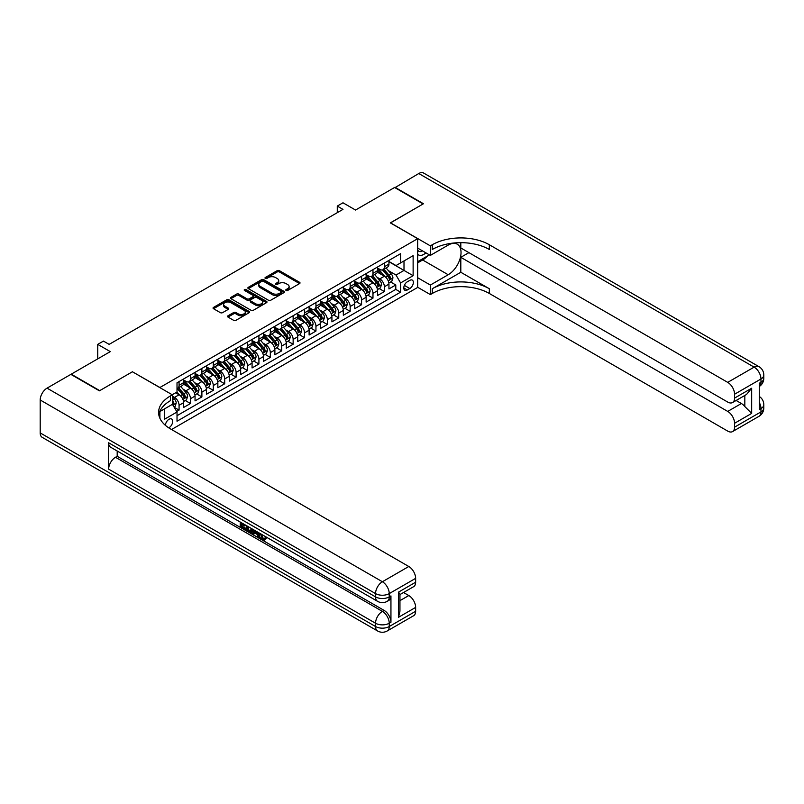 <?xml version="1.0" encoding="UTF-8"?>
<svg xmlns="http://www.w3.org/2000/svg" width="804" height="804" viewBox="0 0 804 804"><rect width="100%" height="100%" fill="white"/><g stroke="black" fill="none" stroke-linecap="round" stroke-linejoin="round"><path stroke-width="1.21" d="M286.093 290.465A1.105 0.643 0 0 0 287.661 290.465L299.56 283.591A1.588 0.915 0 0 0 300.023 282.948A1.588 0.915 0 0 0 299.56 282.304L279.41 270.667A1.588 0.915 0 0 0 277.169 270.667L265.27 277.531A1.105 0.643 0 0 0 266.838 278.435L268.375 277.551A5.065 2.925 0 0 1 275.541 277.551L277.219 278.516A5.065 2.925 0 0 1 278.707 280.586A5.065 2.925 0 0 1 277.219 282.656L275.682 283.551A1.105 0.643 0 0 0 277.249 284.455L278.787 283.561A5.065 2.925 0 0 1 285.953 283.561L287.631 284.536A5.065 2.925 0 0 1 289.118 286.596A5.065 2.925 0 0 1 287.631 288.666L286.093 289.561A1.105 0.643 0 0 0 286.093 290.465L286.093 289.561M168.729 427.839A5.166 2.985 120 0 0 169.031 427.688A5.166 2.985 120 0 0 172.408 423.135A5.166 2.985 120 0 0 171.614 418.995A5.166 2.985 120 0 0 169.031 419.256A5.166 2.985 120 0 0 165.393 425.346M228.014 315.781A1.588 0.915 0 0 0 227.552 316.434A1.588 0.915 0 0 0 228.014 317.077L233.673 320.344A1.588 0.915 0 0 0 235.914 320.344L249.119 312.716A1.588 0.915 0 0 0 249.582 312.073A1.588 0.915 0 0 0 249.119 311.419L228.969 299.791A1.588 0.915 0 0 0 226.728 299.791L213.512 307.409A1.588 0.915 0 0 0 213.05 308.063A1.588 0.915 0 0 0 213.512 308.706L220.346 312.645A1.588 0.915 0 0 0 222.587 312.645L228.235 309.389A1.588 0.915 0 0 0 228.708 308.736A1.588 0.915 0 0 0 228.235 308.093L224.849 306.133A4.231 2.442 0 0 1 223.612 304.404A4.231 2.442 0 0 1 226.225 302.153A4.231 2.442 0 0 1 230.838 302.676L244.114 310.344A4.231 2.442 0 0 1 245.351 312.073A4.231 2.442 0 0 1 242.738 314.324A4.231 2.442 0 0 1 238.125 313.801L235.914 312.525A1.588 0.915 0 0 0 233.673 312.525L228.014 315.781L228.014 317.077L233.673 313.841L233.673 312.525M132.529 371.84L159.906 387.508L417.688 238.677L390.322 222.879L423.115 203.945L394.593 187.483L355.529 210.035L342.976 202.789L337.278 206.085L342.976 209.382L109.153 344.373L103.445 341.087L97.746 344.373L97.746 358.865M132.529 371.709L99.736 390.643L71.224 374.172L110.289 351.619L97.746 344.373M268.486 300.244A1.588 0.915 0 0 0 270.727 300.244L283.943 292.616A1.588 0.915 0 0 0 284.405 291.963A1.588 0.915 0 0 0 283.943 291.319L263.782 279.681A1.588 0.915 0 0 0 261.551 279.681L248.335 287.309A1.588 0.915 0 0 0 247.873 287.963A1.588 0.915 0 0 0 248.335 288.606L268.486 300.244M244.918 290.706A1.105 0.643 0 0 1 246.044 290.857L266.506 302.676L253.32 310.294A1.588 0.915 0 0 1 251.079 310.294L230.929 298.656L230.929 297.359A1.588 0.915 0 0 0 230.467 298.013A1.588 0.915 0 0 0 230.929 298.656M230.929 297.359L236.577 294.103A1.588 0.915 0 0 1 238.818 294.103L246.989 298.817A1.588 0.915 0 0 0 249.23 298.817L252.979 296.656A1.588 0.915 0 0 0 253.451 296.003A1.588 0.915 0 0 0 252.979 295.359L244.476 290.445A1.105 0.643 0 0 1 246.044 289.541L266.526 301.369A1.588 0.915 0 0 1 266.998 302.013A1.588 0.915 0 0 1 266.526 302.666L266.526 301.369M176.709 411.467L179.071 410.1L174.337 407.367M172.337 396.141L174.508 397.387A6.452 3.729 60 0 1 179.071 405.296L183.634 402.663L183.634 407.467L190.478 403.518L185.292 400.523M183.051 389.156L185.915 390.804A6.452 3.729 60 0 1 190.478 398.704L195.04 396.07L195.04 400.884L201.884 396.925L196.699 393.93M194.457 382.563L197.322 384.222A6.452 3.729 60 0 1 201.884 392.121L206.447 389.488L206.447 394.292L213.291 390.342L208.105 387.347M205.864 375.981L208.728 377.639A6.452 3.729 60 0 1 213.291 385.538L217.854 382.905L217.854 387.709L224.698 383.759L219.512 380.764M217.271 369.398L220.135 371.046A6.452 3.729 60 0 1 224.698 378.955L229.261 376.312L229.261 381.126L236.105 377.176L230.909 374.182M228.678 362.805L231.542 364.463A6.452 3.729 60 0 1 236.105 372.363L240.667 369.729L240.667 374.543L247.511 370.584L242.316 367.589M240.084 356.222L242.949 357.88A6.452 3.729 60 0 1 247.511 365.78L252.074 363.147L252.074 367.951L258.918 364.001L253.722 361.006M251.491 349.639L254.355 351.288A6.452 3.729 60 0 1 258.918 359.197L263.481 356.564L263.481 361.368L270.325 357.418L265.129 354.423M262.898 343.057L265.762 344.705A6.452 3.729 60 0 1 270.325 352.614L274.888 349.971L274.888 354.785L281.732 350.835L276.536 347.83M274.305 336.464L277.169 338.122A6.452 3.729 60 0 1 281.732 346.021L286.294 343.388L286.294 348.202L293.138 344.243L287.943 341.248M285.711 329.881L288.576 331.539A6.452 3.729 60 0 1 293.138 339.439L297.701 336.806L297.701 341.61L304.545 337.66L299.349 334.665M297.118 323.298L299.982 324.947A6.452 3.729 60 0 1 304.545 332.856L309.108 330.223L309.108 335.027L315.952 331.077L310.756 328.082M308.525 316.716L311.389 318.364A6.452 3.729 60 0 1 315.952 326.273L320.515 323.63L320.515 328.444L327.359 324.494L322.163 321.489M319.932 310.123L322.796 311.781A6.452 3.729 60 0 1 327.359 319.68L331.921 317.047L331.921 321.851L338.755 317.902L333.57 314.907M331.338 303.54L334.203 305.198A6.452 3.729 60 0 1 338.755 313.098L343.318 310.465L343.318 315.268L350.162 311.319L344.976 308.324M342.745 296.957L345.599 298.606A6.452 3.729 60 0 1 350.162 306.515L354.725 303.882L354.725 308.686L361.569 304.736L356.383 301.741M354.142 290.375L357.006 292.023A6.452 3.729 60 0 1 361.569 299.922L366.132 297.289L366.132 302.103L372.976 298.153L367.79 295.148M365.549 283.782L368.413 285.44A6.452 3.729 60 0 1 372.976 293.339L377.538 290.706L377.538 295.51L384.382 291.561L384.382 286.757A6.452 3.729 -120 0 0 379.82 278.857L376.955 277.199M379.197 288.566L384.382 291.561M183.634 402.663A6.452 3.729 -120 0 0 179.071 394.754L175.654 392.784M195.04 396.07A6.452 3.729 -120 0 0 190.478 388.171L183.423 384.101M206.447 389.488A6.452 3.729 -120 0 0 201.884 381.588L194.829 377.508M217.854 382.905A6.452 3.729 -120 0 0 213.291 374.996L206.236 370.925M229.261 376.312A6.452 3.729 -120 0 0 224.698 368.413L217.643 364.343M240.667 369.729A6.452 3.729 -120 0 0 236.105 361.83L229.05 357.76M252.074 363.147A6.452 3.729 -120 0 0 247.511 355.247L240.456 351.167M263.481 356.564A6.452 3.729 -120 0 0 258.918 348.655L251.863 344.584M274.888 349.971A6.452 3.729 -120 0 0 270.325 342.072L263.27 338.002M286.294 343.388A6.452 3.729 -120 0 0 281.732 335.489L274.677 331.419M297.701 336.806A6.452 3.729 -120 0 0 293.138 328.906L286.083 324.826M309.108 330.223A6.452 3.729 -120 0 0 304.545 322.314L297.49 318.243M320.515 323.63A6.452 3.729 -120 0 0 315.952 315.731L308.897 311.661M331.921 317.047A6.452 3.729 -120 0 0 327.359 309.148L320.304 305.078M343.318 310.465A6.452 3.729 -120 0 0 338.755 302.565L331.71 298.485M354.725 303.882A6.452 3.729 -120 0 0 350.162 295.972L343.117 291.902M366.132 297.289A6.452 3.729 -120 0 0 361.569 289.39L354.524 285.319M377.538 290.706A6.452 3.729 -120 0 0 372.976 282.807L365.921 278.737M409.819 280.365L407.316 281.812A5.005 2.884 120 0 0 404.05 286.224A5.005 2.884 120 0 0 404.814 290.234A5.005 2.884 120 0 0 407.316 289.983L409.819 288.536A5.005 2.884 120 0 0 413.085 284.124A5.005 2.884 120 0 0 412.321 280.124A5.005 2.884 120 0 0 409.819 280.365M159.906 418.311L159.906 411.547M171.543 429.527L417.688 287.41L417.688 238.677M172.337 404.171L177.021 412.01L177.021 421.226L400.583 292.153L400.583 282.938L396.02 275.038L388.362 270.616M177.021 412.01L164.468 419.256L164.468 408.914M172.227 394.754L177.021 391.99L177.021 382.774L400.583 253.692L400.583 262.918L413.125 255.672L413.125 275.692L400.583 282.938M183.634 380.001L185.915 381.317A6.452 3.729 60 0 0 189.141 381.639L193.704 379.006A6.452 3.729 -120 0 0 195.04 376.051L195.04 372.363M195.04 373.418L197.322 374.734A6.452 3.729 60 0 0 200.548 375.056L205.11 372.423A6.452 3.729 -120 0 0 206.447 369.468L206.447 365.78M206.447 366.835L208.728 368.152A6.452 3.729 60 0 0 211.954 368.473L216.517 365.84A6.452 3.729 -120 0 0 217.854 362.885L217.854 359.197M217.854 360.252L220.135 361.569A6.452 3.729 60 0 0 223.361 361.88L227.924 359.247A6.452 3.729 -120 0 0 229.261 356.293L229.261 352.614M229.261 353.659L231.542 354.976A6.452 3.729 60 0 0 234.768 355.298L239.331 352.665A6.452 3.729 -120 0 0 240.667 349.71L240.667 346.021M240.667 347.077L242.949 348.393A6.452 3.729 60 0 0 246.175 348.715L250.737 346.082A6.452 3.729 -120 0 0 252.074 343.127L252.074 339.439M252.074 340.494L254.355 341.811A6.452 3.729 60 0 0 257.582 342.132L262.144 339.499A6.452 3.729 -120 0 0 263.481 336.544L263.481 332.856M263.481 333.911L265.762 335.228A6.452 3.729 60 0 0 268.988 335.539L273.551 332.906A6.452 3.729 -120 0 0 274.888 329.952L274.888 326.263M274.888 327.318L277.169 328.635A6.452 3.729 60 0 0 280.395 328.957L284.958 326.323A6.452 3.729 -120 0 0 286.294 323.369L286.294 319.68M286.294 320.736L288.576 322.052A6.452 3.729 60 0 0 291.802 322.374L296.364 319.741A6.452 3.729 -120 0 0 297.701 316.786L297.701 313.098M297.701 314.153L299.982 315.469A6.452 3.729 60 0 0 303.208 315.791L307.771 313.158A6.452 3.729 -120 0 0 309.108 310.203L309.108 306.515M309.108 307.57L311.389 308.887A6.452 3.729 60 0 0 314.615 309.198L319.178 306.565A6.452 3.729 -120 0 0 320.515 303.611L320.515 299.922M320.515 300.977L322.796 302.294A6.452 3.729 60 0 0 326.022 302.616L330.585 299.982A6.452 3.729 -120 0 0 331.921 297.028L331.921 293.339M331.921 294.395L334.203 295.711A6.452 3.729 60 0 0 337.429 296.033L341.991 293.4A6.452 3.729 -120 0 0 343.318 290.445L343.318 286.757M343.318 287.812L345.599 289.128A6.452 3.729 60 0 0 348.825 289.45L353.388 286.817A6.452 3.729 -120 0 0 354.725 283.862L354.725 280.174M354.725 281.219L357.006 282.546A6.452 3.729 60 0 0 360.232 282.857L364.795 280.224A6.452 3.729 -120 0 0 366.132 277.269L366.132 273.581M366.132 274.636L368.413 275.953A6.452 3.729 60 0 0 371.639 276.274L376.202 273.641A6.452 3.729 -120 0 0 377.538 270.687L377.538 266.998M177.021 415.698L395.789 289.39L395.789 284.978L388.945 288.927L388.945 284.124A6.452 3.729 -120 0 0 384.382 276.224L377.327 272.144M377.538 268.054L379.82 269.37A6.452 3.729 -120 0 0 383.046 269.692A6.452 3.729 -120 0 0 384.382 266.737L384.382 263.049M383.046 269.692L387.608 267.059A6.452 3.729 -120 0 0 388.945 264.104L388.945 260.416M179.071 381.588L179.071 385.277A6.452 3.729 60 0 1 177.734 388.231A6.452 3.729 60 0 1 177.021 388.483M177.734 388.231L182.297 385.588A6.452 3.729 -120 0 0 183.634 382.644L183.634 378.955M190.478 374.996L190.478 378.684A6.452 3.729 60 0 1 189.141 381.639M201.884 368.413L201.884 372.101A6.452 3.729 60 0 1 200.548 375.056M213.291 361.83L213.291 365.518A6.452 3.729 60 0 1 211.954 368.473M224.698 355.247L224.698 358.936A6.452 3.729 60 0 1 223.361 361.88M236.105 348.655L236.105 352.343A6.452 3.729 60 0 1 234.768 355.298M247.511 342.072L247.511 345.76A6.452 3.729 60 0 1 246.175 348.715M258.918 335.489L258.918 339.177A6.452 3.729 60 0 1 257.582 342.132M270.325 328.906L270.325 332.595A6.452 3.729 60 0 1 268.988 335.539M281.732 322.314L281.732 326.002A6.452 3.729 60 0 1 280.395 328.957M293.138 315.731L293.138 319.419A6.452 3.729 60 0 1 291.802 322.374M304.545 309.148L304.545 312.836A6.452 3.729 60 0 1 303.208 315.791M315.952 302.565L315.952 306.244A6.452 3.729 60 0 1 314.615 309.198M327.359 295.972L327.359 299.661A6.452 3.729 60 0 1 326.022 302.616M338.755 289.39L338.755 293.078A6.452 3.729 60 0 1 337.429 296.033M350.162 282.807L350.162 286.495A6.452 3.729 60 0 1 348.825 289.45M361.569 276.214L361.569 279.903A6.452 3.729 60 0 1 360.232 282.857M372.976 269.631L372.976 273.32A6.452 3.729 60 0 1 371.639 276.274M372.976 293.339L372.976 298.153M361.569 299.922L361.569 304.736M350.162 306.515L350.162 311.319M338.755 313.098L338.755 317.902M327.359 319.68L327.359 324.494M315.952 326.273L315.952 331.077M304.545 332.856L304.545 337.66M293.138 339.439L293.138 344.243M281.732 346.021L281.732 350.835M270.325 352.614L270.325 357.418M258.918 359.197L258.918 364.001M247.511 365.78L247.511 370.584M236.105 372.363L236.105 377.176M224.698 378.955L224.698 383.759M213.291 385.538L213.291 390.342M201.884 392.121L201.884 396.925M190.478 398.704L190.478 403.518M179.071 405.296L179.071 410.1M396.02 275.038L404 270.425L404 260.938L413.125 255.672M388.945 261.732L413.125 275.692M388.945 261.471L396.02 265.551L400.583 262.918M337.278 206.085L337.278 212.668M390.603 281.983L395.789 284.978M395.789 289.39L400.583 292.153M286.536 290.616L287.631 289.983A5.065 2.925 0 0 0 289.118 287.912L289.118 286.596M278.707 280.586L278.707 281.902A5.065 2.925 0 0 1 277.219 283.973L276.124 284.606M299.56 282.304L299.56 283.591L279.41 271.983A1.588 0.915 0 0 0 277.169 271.983L265.712 278.596M283.923 292.626L263.782 280.998A1.588 0.915 0 0 0 261.551 280.998L248.356 288.616M281.139 292.415A1.105 0.643 0 0 0 281.139 291.51L263.451 281.299A1.105 0.643 0 0 0 261.883 281.299L260.265 282.234A5.065 2.925 0 0 0 258.777 284.304A5.065 2.925 0 0 0 260.265 286.375L272.355 293.359A5.065 2.925 0 0 0 279.521 293.359L281.139 292.415L281.139 293.731A1.105 0.643 0 0 0 281.47 293.279L281.47 291.963M258.777 284.304L258.777 285.621A5.065 2.925 0 0 0 260.265 287.691L260.265 286.375M281.139 293.731L279.521 294.676A5.065 2.925 0 0 1 272.355 294.676L260.265 287.691M230.949 298.666L236.577 295.42L236.577 294.103M253.451 296.003L253.451 297.319A1.588 0.915 0 0 1 252.979 297.972L249.23 300.133A1.588 0.915 0 0 1 246.989 300.133L238.818 295.42A1.588 0.915 0 0 0 236.577 295.42M255.471 303.711A4.231 2.442 0 0 0 260.094 304.244A4.231 2.442 0 0 0 262.707 301.982A4.231 2.442 0 0 0 261.461 300.254L256.788 297.56A1.588 0.915 0 0 0 254.546 297.56L250.798 299.721A1.588 0.915 0 0 0 250.335 300.364A1.588 0.915 0 0 0 250.798 301.018L255.471 303.711L255.471 305.028A4.231 2.442 0 0 0 260.094 305.56A4.231 2.442 0 0 0 262.707 303.299L262.707 301.982M250.335 300.364L250.335 301.681A1.588 0.915 0 0 0 250.798 302.334L250.798 301.018M255.471 305.028L250.798 302.334M245.351 312.073L245.351 313.389A4.231 2.442 0 0 1 242.738 315.64A4.231 2.442 0 0 1 238.125 315.118L235.914 313.841A1.588 0.915 0 0 0 233.673 313.841M223.612 304.404L223.612 305.721A4.231 2.442 0 0 0 224.849 307.46L224.849 306.133M228.235 308.093L228.235 309.389L224.849 307.46M249.099 312.726L228.969 301.108A1.588 0.915 0 0 0 226.728 301.108L213.542 308.716M388.855 282.988L391.799 281.289L392.935 277.993A4.271 2.472 -120 0 0 391.277 273.983L386.061 267.953M385.015 276.636L378.835 269.481A12.341 7.125 -120 0 0 377.538 268.124M381.629 274.626L378.171 270.626A10.241 5.909 -120 0 0 377.538 269.933M382.473 269.923L387.739 276.023A4.271 2.472 60 0 1 389.267 278.968C389.91 279.832 390.362 279.571 390.633 278.184A4.271 2.472 -120 0 0 389.106 275.239L383.9 269.199M382.774 269.822L388.443 276.385A2.181 1.256 60 0 1 388.995 277.229L390.633 278.184M389.267 278.968L389.578 279.48M417.688 254.215A10.482 6.05 120 0 0 420.09 255.381A10.482 6.05 120 0 0 425.889 252.828M417.688 249.853A7.176 4.141 120 0 0 418.854 251.26A7.176 4.141 120 0 0 419.909 251.592A7.176 4.141 120 0 0 422.502 250.878M429.436 254.878L417.688 261.662M394.935 187.674L418.773 173.523L754.122 367.126A9.678 5.588 120 0 1 758.956 366.654A9.678 9.678 0 0 1 763.8 375.036A9.678 5.588 180 0 1 760.966 378.986L734.565 394.231A9.678 5.588 -120 0 0 727.72 382.372L754.122 367.126A9.678 5.588 60 0 1 760.966 378.986L760.966 382.272L759.257 383.267L759.257 409.608L760.966 408.623L760.966 411.909A9.678 5.588 60 0 1 758.956 416.341L732.555 431.587A9.678 5.588 -120 0 0 734.565 427.155L760.966 411.909A9.678 5.588 0 0 0 763.8 407.96A9.678 9.678 0 0 1 758.956 416.341M394.935 187.282L423.457 203.744L390.432 222.939M417.688 277.732L430.351 285.048L448.2 274.737A18.15 10.482 120 0 0 460.059 258.747A18.15 10.482 120 0 0 457.275 244.205A18.15 10.482 120 0 0 448.2 245.099L430.351 255.411L430.351 245.863L432.291 244.738A40.331 23.286 180 0 1 489.324 244.738L727.72 382.372M430.351 285.048L430.351 294.596L432.291 293.47A40.331 23.286 180 0 1 489.324 293.47L727.72 431.105A9.678 5.588 -120 0 0 732.555 431.587M460.813 272.265L432.291 288.736A40.331 23.286 180 0 1 489.324 288.736L460.813 272.265L460.813 257.32L468.903 252.647M460.813 242.667L460.813 247.964L727.72 402.07A9.678 5.588 -120 0 0 732.555 402.543A9.678 5.588 -120 0 0 734.565 398.111L751.67 388.231L751.67 413.397L744.826 406.553L744.826 395.457M751.67 413.397L734.565 423.276L734.565 427.155M734.565 423.276A9.678 5.588 -120 0 0 727.72 411.417L741.399 403.518A9.678 5.588 60 0 1 744.826 406.553M460.813 257.32L727.72 411.417M418.773 173.523A9.678 5.588 -60 0 1 423.618 173.041L758.956 366.654M417.688 248.104L430.351 255.411M390.432 222.808L430.351 245.863M417.688 287.279L430.351 294.596M734.565 394.231L734.565 398.111M736.142 400.472L741.399 403.518M432.291 244.738L432.291 249.481A40.331 23.286 180 0 1 489.324 249.481L489.324 244.738M732.555 402.543L746.554 394.462L751.67 388.231M427.688 255.893A18.15 10.482 -60 0 1 422.653 259.983L417.688 262.848M261.22 534.117L263.34 538.539L264.134 538.821M260.395 533.685L262.426 539.072L263.752 539.233L265.26 537.675L266.224 538.489L264.506 540.298L262.516 540.037C260.416 538.61 259.35 536.63 259.34 534.097L259.421 533.122M254.818 533.062L253.461 534.71L252.436 534.117L254.164 530.087M258.506 532.6L259.873 537.353L258.958 537.886L257.933 537.293L257.159 534.409L254.245 532.73L253.461 534.71M242.094 524.499L242.094 526.178L246.124 528.509L246.124 529.424L245.22 529.947L240.215 527.062L240.215 522.037M245.692 525.193L244.778 526.047L241.18 523.967L241.18 526.7L242.094 526.178M108.64 442.793L375.548 596.89A9.678 5.588 120 0 0 377.548 601.322L110.64 447.225A9.678 5.588 -60 0 1 108.64 442.793L108.64 469.134A9.678 5.588 -60 0 1 115.485 457.285L117.193 456.3L384.101 610.397A9.678 5.588 60 0 1 390.945 622.246L390.945 595.905A9.678 5.588 60 0 1 388.935 600.337L387.226 601.322A9.678 5.588 -120 0 0 389.236 596.89L390.945 595.905M117.193 456.3L117.193 451.004M252.074 528.881L252.144 529.957L253.039 529.434L252.114 532.037L251.2 532.57L246.526 530.71L246.526 525.685M99.394 390.834L132.419 371.77L172.337 394.824L170.408 395.94A40.331 23.286 -0 0 0 158.589 412.402A40.331 23.286 -0 0 0 170.408 428.864L408.794 566.498A9.678 5.588 60 0 1 415.638 578.357L389.236 593.603L389.236 596.89A9.678 5.588 -0 0 1 375.548 596.89L375.548 593.603L40.2 399.99A9.678 5.588 -60 0 1 47.044 388.141L70.883 374.373L99.394 390.834M172.337 394.824L172.337 404.372L159.735 411.648M398.533 592.116L399.95 594.256L399.95 611.181L398.533 617.281L398.533 592.116L415.638 582.237L415.638 578.357M415.638 582.237A9.678 5.588 60 0 1 413.638 586.669L399.95 594.578M40.2 432.914L375.548 626.527A9.678 5.588 120 0 0 377.548 630.959L42.2 437.346A9.678 5.588 -60 0 1 40.2 432.914L40.2 399.99M403.528 592.508L408.794 595.543A9.678 5.588 60 0 1 415.638 607.402L398.533 617.281M390.945 622.246L389.236 623.241L389.236 626.527L415.638 611.281L415.638 607.402M415.638 611.281A9.678 5.588 60 0 1 413.638 615.713L387.226 630.959A9.678 5.588 -120 0 0 389.236 626.527A9.678 5.588 -0 0 1 375.548 626.527L375.548 623.241L108.64 469.134M170.408 395.94L170.408 400.683A40.331 23.286 -0 0 0 158.8 414.774M241.18 526.7L245.22 529.032L246.124 528.509M245.22 529.032L245.22 529.947M241.18 522.59L245.18 524.901M244.778 525.133L244.778 526.047M252.144 529.957L251.2 532.57M247.501 526.238L247.501 530.349L250.526 531.544L251.109 528.328M248.406 526.771L248.406 529.826L251.441 531.012M247.501 530.349L248.406 529.826M248.908 531.163L249.823 530.64M257.23 531.856L258.958 537.886M255.069 530.61L254.536 531.987L256.868 533.333L256.335 531.343M255.642 530.941L256.526 532.087M254.536 531.987L255.441 531.454M262.426 539.072L263.34 538.539M260.305 534.64L261.179 534.137M264.345 538.198L265.31 539.022L266.224 538.489M265.31 539.022L264.506 540.298M377.448 289.581L380.392 287.872L381.538 284.586A4.271 2.472 -120 0 0 379.87 280.566L374.654 274.536M373.609 283.219L367.428 276.063A12.341 7.125 -120 0 0 366.132 274.707M370.222 281.209L366.765 277.209A10.241 5.909 -120 0 0 366.132 276.526M371.066 276.506L376.332 282.606A4.271 2.472 60 0 1 377.86 285.551C378.503 286.415 378.955 286.154 379.227 284.767A4.271 2.472 -120 0 0 377.699 281.822L372.493 275.782M371.368 276.405L377.036 282.968A2.181 1.256 60 0 1 377.589 283.822L379.227 284.767M377.86 285.551L378.171 286.063M366.041 296.163L368.986 294.465L370.131 291.169A4.271 2.472 -120 0 0 368.463 287.159L363.247 281.119M362.202 289.812L356.031 282.656A12.341 7.125 -120 0 0 354.725 281.299M358.815 287.802L355.358 283.792A10.241 5.909 -120 0 0 354.725 283.108M359.659 283.088L364.926 289.199A4.271 2.472 60 0 1 366.453 292.143C367.096 292.998 367.549 292.736 367.82 291.349A4.271 2.472 -120 0 0 366.292 288.405L361.086 282.375M359.961 282.998L365.629 289.551A2.181 1.256 60 0 1 366.182 290.405L367.82 291.349M366.453 292.143L366.765 292.646M354.634 302.746L357.579 301.048L358.725 297.751A4.271 2.472 -120 0 0 357.056 293.741L351.84 287.701M350.805 296.395L344.625 289.239A12.341 7.125 -120 0 0 343.318 287.882M347.408 294.385L343.951 290.385A10.241 5.909 -120 0 0 343.318 289.691M348.253 289.681L353.519 295.782A4.271 2.472 60 0 1 355.046 298.726C355.69 299.58 356.142 299.319 356.413 297.932A4.271 2.472 -120 0 0 354.886 294.988L349.68 288.958M348.554 289.581L354.222 296.133A2.181 1.256 60 0 1 354.775 296.988L356.413 297.932M355.046 298.726L355.358 299.229M343.228 309.329L346.172 307.63L347.318 304.334A4.271 2.472 -120 0 0 345.65 300.324L340.434 294.294M339.399 302.977L333.218 295.822A12.341 7.125 -120 0 0 331.921 294.465M336.002 300.967L332.544 296.967A10.241 5.909 -120 0 0 331.921 296.284M336.846 296.264L342.112 302.364A4.271 2.472 60 0 1 343.64 305.309C344.283 306.173 344.735 305.912 345.006 304.525A4.271 2.472 -120 0 0 343.479 301.58L338.273 295.54M337.157 296.163L342.816 302.726A2.181 1.256 60 0 1 343.368 303.57L345.006 304.525M343.64 305.309L343.951 305.821M331.821 315.922L334.765 314.213L335.911 310.927A4.271 2.472 -120 0 0 334.243 306.907L329.037 300.877M327.992 309.56L321.811 302.404A12.341 7.125 -120 0 0 320.515 301.048M324.595 307.56L321.138 303.55A10.241 5.909 -120 0 0 320.515 302.867M325.439 302.847L330.705 308.947A4.271 2.472 60 0 1 332.233 311.892C332.876 312.756 333.328 312.495 333.6 311.108A4.271 2.472 -120 0 0 332.072 308.163L326.866 302.123M325.751 302.746L331.409 309.309A2.181 1.256 60 0 1 331.962 310.163L333.6 311.108M332.233 311.892L332.544 312.404M320.414 322.504L323.359 320.806L324.504 317.51A4.271 2.472 -120 0 0 322.836 313.5L317.63 307.46M316.585 316.153L310.404 308.997A12.341 7.125 -120 0 0 309.108 307.641M313.188 314.143L309.731 310.143A10.241 5.909 -120 0 0 309.108 309.45M314.032 309.429L319.299 315.54A4.271 2.472 60 0 1 320.826 318.484C321.469 319.339 321.922 319.077 322.193 317.691A4.271 2.472 -120 0 0 320.665 314.746L315.459 308.716M314.344 309.339L320.002 315.892A2.181 1.256 60 0 1 320.555 316.746L322.193 317.691M320.826 318.484L321.138 318.987M309.007 329.087L311.952 327.389L313.098 324.092A4.271 2.472 -120 0 0 311.429 320.082L306.223 314.042M305.178 322.736L298.998 315.58A12.341 7.125 -120 0 0 297.701 314.223M301.781 320.726L298.324 316.726A10.241 5.909 -120 0 0 297.701 316.032M302.626 316.022L307.892 322.123A4.271 2.472 60 0 1 309.419 325.067C310.063 325.932 310.515 325.66 310.786 324.273A4.271 2.472 -120 0 0 309.269 321.329L304.053 315.299M302.937 315.922L308.595 322.474A2.181 1.256 60 0 1 309.148 323.329L310.786 324.273M309.419 325.067L309.731 325.57M297.601 335.67L300.545 333.972L301.691 330.685A4.271 2.472 -120 0 0 300.023 326.665L294.817 320.635M293.772 329.318L287.591 322.163A12.341 7.125 -120 0 0 286.294 320.806M290.375 327.308L286.917 323.308A10.241 5.909 -120 0 0 286.294 322.625M291.219 322.605L296.485 328.705A4.271 2.472 60 0 1 298.013 331.65C298.656 332.514 299.108 332.253 299.379 330.866A4.271 2.472 -120 0 0 297.862 327.921L292.646 321.881M291.53 322.504L297.189 329.067A2.181 1.256 60 0 1 297.741 329.911L299.379 330.866M298.013 331.65L298.324 332.163M286.194 342.263L289.138 340.554L290.284 337.268A4.271 2.472 -120 0 0 288.616 333.248L283.41 327.218M282.365 335.901L276.184 328.746A12.341 7.125 -120 0 0 274.888 327.389M278.978 333.901L275.521 329.891A10.241 5.909 -120 0 0 274.888 329.208M279.812 329.188L285.078 335.298A4.271 2.472 60 0 1 286.606 338.243C287.249 339.097 287.701 338.836 287.973 337.449A4.271 2.472 -120 0 0 286.455 334.504L281.239 328.474M280.124 329.087L285.782 335.65A2.181 1.256 60 0 1 286.335 336.504L287.973 337.449M286.606 338.243L286.917 338.745M274.787 348.846L277.732 347.147L278.877 343.851A4.271 2.472 -120 0 0 277.209 339.841L272.003 333.801M270.958 342.494L264.777 335.338A12.341 7.125 -120 0 0 263.481 333.982M267.571 340.484L264.114 336.484A10.241 5.909 -120 0 0 263.481 335.791M268.405 335.781L273.672 341.881A4.271 2.472 60 0 1 275.199 344.826C275.842 345.68 276.295 345.418 276.566 344.032A4.271 2.472 -120 0 0 275.048 341.087L269.832 335.057M268.717 335.68L274.375 342.233A2.181 1.256 60 0 1 274.928 343.087L276.566 344.032M275.199 344.826L275.511 345.328M263.38 355.428L266.335 353.73L267.471 350.433A4.271 2.472 -120 0 0 265.802 346.423L260.596 340.393M259.551 349.077L253.371 341.921A12.341 7.125 -120 0 0 252.074 340.564M256.164 347.067L252.707 343.067A10.241 5.909 -120 0 0 252.074 342.373M256.999 342.363L262.265 348.464A4.271 2.472 60 0 1 263.792 351.408C264.436 352.273 264.888 352.001 265.159 350.614A4.271 2.472 -120 0 0 263.642 347.67L258.426 341.64M257.31 342.263L262.968 348.815A2.181 1.256 60 0 1 263.521 349.67L265.159 350.614M263.792 351.408L264.104 351.911M251.974 362.021L254.928 360.313L256.064 357.026A4.271 2.472 -120 0 0 254.396 353.006L249.19 346.976M248.145 355.659L241.964 348.504A12.341 7.125 -120 0 0 240.667 347.147M244.758 353.649L241.3 349.65A10.241 5.909 -120 0 0 240.667 348.966M245.592 348.946L250.868 355.046A4.271 2.472 60 0 1 252.386 357.991C253.029 358.855 253.491 358.594 253.752 357.207A4.271 2.472 -120 0 0 252.235 354.262L247.019 348.222M245.903 348.846L251.562 355.408A2.181 1.256 60 0 1 252.114 356.252L253.752 357.207M252.386 357.991L252.697 358.504M240.567 368.604L243.522 366.895L244.657 363.609A4.271 2.472 -120 0 0 242.989 359.589L237.783 353.559M236.738 362.242L230.557 355.087A12.341 7.125 -120 0 0 229.261 353.73M233.351 360.242L229.894 356.232A10.241 5.909 -120 0 0 229.261 355.549M234.185 355.529L239.461 361.639A4.271 2.472 60 0 1 240.979 364.584C241.622 365.438 242.084 365.177 242.346 363.79A4.271 2.472 -120 0 0 240.828 360.845L235.612 354.815M234.497 355.428L240.165 361.991A2.181 1.256 60 0 1 240.708 362.845L242.346 363.79M240.979 364.584L241.29 365.086M229.16 375.187L232.115 373.488L233.25 370.192A4.271 2.472 -120 0 0 231.582 366.182L226.376 360.142M225.331 368.835L219.15 361.679A12.341 7.125 -120 0 0 217.854 360.323M221.944 366.825L218.487 362.825A10.241 5.909 -120 0 0 217.854 362.132M222.778 362.122L228.055 368.222A4.271 2.472 60 0 1 229.572 371.167C230.215 372.021 230.678 371.76 230.939 370.373A4.271 2.472 -120 0 0 229.421 367.428L224.205 361.398M223.09 362.021L228.758 368.574A2.181 1.256 60 0 1 229.301 369.428L230.939 370.373M229.572 371.167L229.884 371.669M217.753 381.769L220.708 380.071L221.844 376.774A4.271 2.472 -120 0 0 220.185 372.765L214.969 366.735M213.924 375.418L207.744 368.262A12.341 7.125 -120 0 0 206.447 366.905M210.537 373.408L207.08 369.408A10.241 5.909 -120 0 0 206.447 368.714M211.372 368.704L216.648 374.805A4.271 2.472 60 0 1 218.165 377.749C218.809 378.614 219.271 378.342 219.542 376.955A4.271 2.472 -120 0 0 218.015 374.011L212.799 367.981M211.683 368.604L217.351 375.156A2.181 1.256 60 0 1 217.894 376.011L219.542 376.955M218.165 377.749L218.477 378.262M206.347 388.362L209.301 386.654L210.437 383.367A4.271 2.472 -120 0 0 208.779 379.347L203.563 373.317M202.518 382L196.337 374.845A12.341 7.125 -120 0 0 195.04 373.488M199.131 379.99L195.673 375.991A10.241 5.909 -120 0 0 195.04 375.307M199.965 375.287L205.241 381.387A4.271 2.472 60 0 1 206.759 384.332C207.402 385.196 207.864 384.935 208.135 383.548A4.271 2.472 -120 0 0 206.608 380.604L201.392 374.563M200.276 375.187L205.945 381.749A2.181 1.256 60 0 1 206.487 382.593L208.135 383.548M206.759 384.332L207.07 384.845M194.94 394.945L197.895 393.246L199.03 389.95A4.271 2.472 -120 0 0 197.372 385.93L192.156 379.9M191.111 388.583L184.93 381.428A12.341 7.125 -120 0 0 183.634 380.071M187.724 386.583L184.267 382.573A10.241 5.909 -120 0 0 183.634 381.89M188.558 381.87L193.834 387.98A4.271 2.472 60 0 1 195.352 390.925C195.995 391.779 196.457 391.518 196.729 390.131A4.271 2.472 -120 0 0 195.201 387.186L189.985 381.156M188.87 381.769L194.538 388.332A2.181 1.256 60 0 1 195.081 389.186L196.729 390.131M195.352 390.925L195.663 391.427M183.543 401.528L186.488 399.829L187.623 396.533A4.271 2.472 -120 0 0 185.965 392.523L180.749 386.483M179.704 395.176L176.98 392.01M176.317 393.166L175.875 392.653M177.151 388.463L182.428 394.563A4.271 2.472 60 0 1 183.945 397.508C184.588 398.362 185.051 398.101 185.322 396.714A4.271 2.472 -120 0 0 183.794 393.769L178.578 387.739M177.463 388.362L183.131 394.915A2.181 1.256 60 0 1 183.674 395.769L185.322 396.714M183.945 397.508L184.257 398.01M174.106 406.975L175.081 406.412L176.217 403.116A4.271 2.472 -120 0 0 174.558 399.106L172.337 396.543M172.337 403.417A4.271 2.472 60 0 1 172.538 404.09C173.182 404.955 173.644 404.683 173.915 403.306A4.271 2.472 -120 0 0 172.388 400.362L172.337 400.302M172.538 404.09L172.85 404.603M91.184 362.654L93.535 361.297M174.508 397.387L179.071 394.754M185.915 390.804L190.478 388.171M197.322 384.222L201.884 381.588M208.728 377.639L213.291 374.996M220.135 371.046L224.698 368.413M231.542 364.463L236.105 361.83M242.949 357.88L247.511 355.247M254.355 351.288L258.918 348.655M265.762 344.705L270.325 342.072M277.169 338.122L281.732 335.489M288.576 331.539L293.138 328.906M299.982 324.947L304.545 322.314M311.389 318.364L315.952 315.731M322.796 311.781L327.359 309.148M334.203 305.198L338.755 302.565M345.599 298.606L350.162 295.972M357.006 292.023L361.569 289.39M368.413 285.44L372.976 282.807M379.82 278.857L384.382 276.224M384.382 266.737L388.945 264.104M179.071 385.277L183.634 382.644M190.478 378.684L195.04 376.051M201.884 372.101L206.447 369.468M213.291 365.518L217.854 362.885M224.698 358.936L229.261 356.293M236.105 352.343L240.667 349.71M247.511 345.76L252.074 343.127M258.918 339.177L263.481 336.544M270.325 332.595L274.888 329.952M281.732 326.002L286.294 323.369M293.138 319.419L297.701 316.786M304.545 312.836L309.108 310.203M315.952 306.244L320.515 303.611M327.359 299.661L331.921 297.028M338.755 293.078L343.318 290.445M350.162 286.495L354.725 283.862M361.569 279.903L366.132 277.269M372.976 273.32L377.538 270.687M384.382 286.757L388.945 284.124M404.352 285.38L409.819 288.536M403.779 287.943L407.316 289.983M287.631 289.983L287.631 288.666M275.682 284.455L275.682 283.551M277.219 283.973L277.219 282.656M265.27 278.435L265.27 277.531M277.169 271.983L277.169 270.667M279.41 271.983L279.41 270.667M248.335 288.606L248.335 287.309M261.551 280.998L261.551 279.681M263.782 280.998L263.782 279.681M283.943 292.616L283.943 291.319M272.355 294.676L272.355 293.359M279.521 294.676L279.521 293.359M238.818 295.42L238.818 294.103M246.989 300.133L246.989 298.817M249.23 300.133L249.23 298.817M252.979 297.972L252.979 296.656M246.044 290.857L246.044 289.541M235.914 313.841L235.914 312.525M238.125 315.118L238.125 313.801M213.512 308.706L213.512 307.409M226.728 301.108L226.728 299.791M228.969 301.108L228.969 299.791M249.119 312.716L249.119 311.419M388.201 280.797L392.915 278.083M378.835 269.481L379.428 269.139M389.106 275.239L391.277 273.983M385.699 277.199L387.739 276.023M432.291 288.736L432.291 293.47M489.324 288.736L489.324 293.47M759.257 402.402A9.678 5.588 60 0 1 760.966 408.623A9.678 5.588 180 0 0 763.8 404.663A9.678 9.678 0 0 0 759.257 396.462M760.966 382.272A9.678 5.588 60 0 1 759.257 386.513A9.678 9.678 0 0 0 763.8 378.322A9.678 5.588 0 0 1 760.966 382.272M422.653 259.983L448.2 274.737M47.044 388.141L382.392 581.744L408.794 566.498M115.485 457.285L382.392 611.382L384.101 610.397M399.95 600.648L408.794 595.543M382.392 581.744A9.678 5.588 120 0 0 375.548 593.603A9.678 5.588 180 0 0 389.236 593.603A9.678 5.588 -120 0 0 382.392 581.744M382.392 611.382A9.678 5.588 120 0 0 375.548 623.241A9.678 5.588 180 0 0 389.236 623.241A9.678 5.588 -120 0 0 382.392 611.382M376.795 287.39L381.508 284.666M367.428 276.063L368.021 275.722M377.699 281.822L379.87 280.566M374.292 283.792L376.332 282.606M365.388 293.973L370.101 291.249M356.031 282.656L356.614 282.315M366.292 288.405L368.463 287.159M362.885 290.375L364.926 289.199M353.981 300.555L358.695 297.832M344.625 289.239L345.207 288.897M354.886 294.988L357.056 293.741M351.479 296.957L353.519 295.782M342.574 307.138L347.288 304.425M333.218 295.822L333.801 295.48M343.479 301.58L345.65 300.324M340.072 303.54L342.112 302.364M331.168 313.731L335.881 311.007M321.811 302.404L322.394 302.073M332.072 308.163L334.243 306.907M328.665 310.133L330.705 308.947M319.761 320.314L324.474 317.59M310.404 308.997L310.987 308.656M320.665 314.746L322.836 313.5M317.258 316.716L319.299 315.54M308.354 326.896L313.068 324.173M298.998 315.58L299.58 315.238M309.269 321.329L311.429 320.082M305.852 323.298L307.892 322.123M296.947 333.479L301.661 330.766M287.591 322.163L288.174 321.821M297.862 327.921L300.023 326.665M294.455 329.881L296.485 328.705M285.541 340.072L290.254 337.348M276.184 328.746L276.767 328.414M286.455 334.504L288.616 333.248M283.048 336.474L285.078 335.298M274.134 346.655L278.847 343.931M264.777 335.338L265.36 334.997M275.048 341.087L277.209 339.841M271.641 343.057L273.672 341.881M262.727 353.237L267.441 350.524M253.371 341.921L253.953 341.579M263.642 347.67L265.802 346.423M260.235 349.639L262.265 348.464M251.32 359.82L256.034 357.107M241.964 348.504L242.547 348.162M252.235 354.262L254.396 353.006M248.828 356.222L250.868 355.046M239.914 366.413L244.627 363.689M230.557 355.087L231.14 354.755M240.828 360.845L242.989 359.589M237.421 362.815L239.461 361.639M228.517 372.996L233.22 370.272M219.15 361.679L219.733 361.338M229.421 367.428L231.582 366.182M226.014 369.398L228.055 368.222M217.11 379.578L221.814 376.865M207.744 368.262L208.337 367.92M218.015 374.011L220.185 372.765M214.608 375.981L216.648 374.805M205.703 386.161L210.407 383.448M196.337 374.845L196.93 374.503M206.608 380.604L208.779 379.347M203.201 382.563L205.241 381.387M194.297 392.754L199 390.03M184.93 381.428L185.523 381.096M195.201 387.186L197.372 385.93M191.794 389.156L193.834 387.98M182.89 399.337L187.593 396.613M183.794 393.769L185.965 392.523M180.387 395.739L182.428 394.563M173.001 405.045L176.197 403.206M172.388 400.362L174.558 399.106M172.337 402.392L173.915 403.306M763.8 404.663L763.8 407.96M763.8 375.036L763.8 378.322M377.548 601.322A9.678 9.678 0 0 0 387.226 601.322M377.548 630.959A9.678 9.678 0 0 0 387.226 630.959"/></g></svg>

